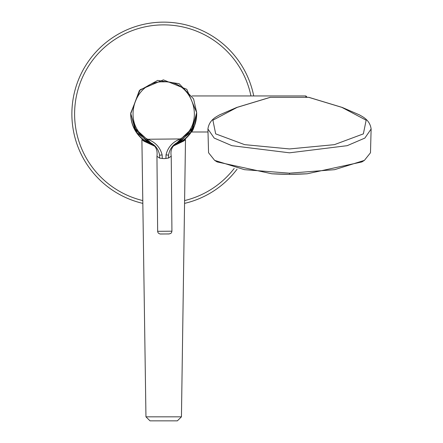 <?xml version="1.0" encoding="UTF-8"?>
<svg xmlns="http://www.w3.org/2000/svg" width="443" height="443" viewBox="0 0 443 443"><rect width="100%" height="100%" fill="white"/><g stroke="black" fill="none" stroke-linecap="round" stroke-linejoin="round"><path stroke-width="0.66" d="M169.237 233.932L160.394 234.015L169.237 233.932M151.639 143.842L150.105 143.167C155.493 145.16 157.78 149.54 156.949 156.307L159.679 158.145L164.115 158.622L168.523 158.068L171.231 156.174L171.934 231.185L171.502 232.68L170.815 233.411L169.021 233.959L159.94 233.982L158.334 233.101L157.736 231.971L157.653 231.318L171.934 231.185M162.304 158.561L162.132 154.906C160.172 147.336 155.332 142.114 147.613 139.246C121.089 125.153 133.398 80.416 163.395 81.866C193.364 79.856 206.504 124.356 180.251 138.941C172.548 142.02 167.808 147.331 166.025 154.873L168.578 155.133C169.73 148.045 173.988 143.233 181.342 140.702L177.316 143.194M196.498 117.456L196.686 113.967C195.031 124.937 193.242 130.945 191.326 131.992L192.179 130.607M143.715 140.215L144.861 141.051M154.474 146.101L143.947 141.201L141.898 139.623L142.757 139.456M130.713 114.078A32.987 32.987 0 0 0 153.643 145.387L147.486 142.696M175.838 144.639L174.332 145.193A32.987 32.987 0 0 0 196.681 113.458M192.373 130.27L193.098 128.93M193.098 128.924L193.663 127.761M71.877 113.967A91.817 91.817 0 0 1 253.728 95.948A91.817 91.817 0 0 0 71.877 113.967A91.817 91.817 0 0 0 142.834 203.387A91.817 91.817 0 0 1 71.877 113.967M237.088 169.148A91.817 91.817 0 0 1 184.559 203.387A91.817 91.817 0 0 0 237.088 169.148M141.898 139.623L145.957 416.83L150.033 420.85L177.361 420.85L181.442 416.83L185.495 139.623L173.512 145.93L183.629 141.073L185.495 139.623L184.825 139.301M177.361 420.85L150.033 420.85M364.384 160.388L361.876 161.944L307.187 173.783L289.517 174.298L271.847 173.783L217.164 161.933L214.656 160.377L244.47 169.675L289.517 173.174L334.581 169.68L364.384 160.388L370.486 152.757L371.123 128.996C369.85 119.377 361.671 116.404 359.611 114.953L342.256 107.444A3.4 2.088 -70.6 0 0 341.869 107.372L308.771 97.344M236.44 107.621A3.4 2.088 70.6 0 1 236.795 107.433L219.44 114.936C217.607 116.293 209.268 119.206 207.922 128.979L208.559 152.741L214.656 160.377M207.922 128.985L214.185 138.072L231.883 145.681L289.523 152.818L347.162 145.686L364.86 138.083L371.123 128.996M270.28 97.344L237.177 107.367L212.895 120.197L215.68 133.869L244.641 144.651L289.523 148.942L334.399 144.656L363.365 133.88L366.151 120.208L341.869 107.372M237.177 107.367A3.4 2.088 70.6 0 0 236.795 107.433L270.186 97.327L308.86 97.327L342.256 107.444M150.626 143.443L146.55 141.024L135.015 129.146L130.702 113.159L140.143 89.741L163.378 79.862L186.791 89.303L196.675 112.533L192.661 128.608L181.342 140.702L180.251 138.941L147.613 139.246L146.55 141.024C154.048 143.493 158.395 148.222 159.585 155.216L162.132 154.906M159.679 158.145L159.585 155.216M168.578 155.133L168.523 158.068M165.92 158.522L166.025 154.873M130.707 113.873A32.987 32.981 -0.5 0 0 152.575 144.617L136.809 132.678L130.707 113.873L139.351 90.577L157.675 80.41L179.122 83.694L193.569 98.867L196.675 112.544M196.681 113.258L190.927 132.175L175.389 144.407A32.987 32.981 -0.5 0 0 196.681 113.258L196.675 112.727M305.847 97.067L305.847 95.948L307.209 97.305M142.79 200.579A89.098 89.098 0 0 1 154.64 25.334A89.098 89.098 0 0 1 250.954 95.948M234.197 168.451A89.098 89.098 0 0 1 184.604 200.579M145.957 416.83L181.442 416.83M289.517 173.174L289.517 174.298L303.76 173.966M134.81 129.5A32.799 32.799 0 0 0 153.167 145.027M174.802 144.828A32.799 32.799 0 0 0 192.866 128.957M192.018 95.948L305.847 95.948M271.847 173.783A299.263 299.263 0 0 0 307.187 173.783M191.326 131.992L207.955 131.992M157.653 231.318L156.949 156.307M176.308 143.615L177.842 142.901C172.338 145.409 170.134 149.834 171.231 156.174M194.045 126.488L174.719 144.889M153.25 145.088L133.592 127.052"/></g></svg>
